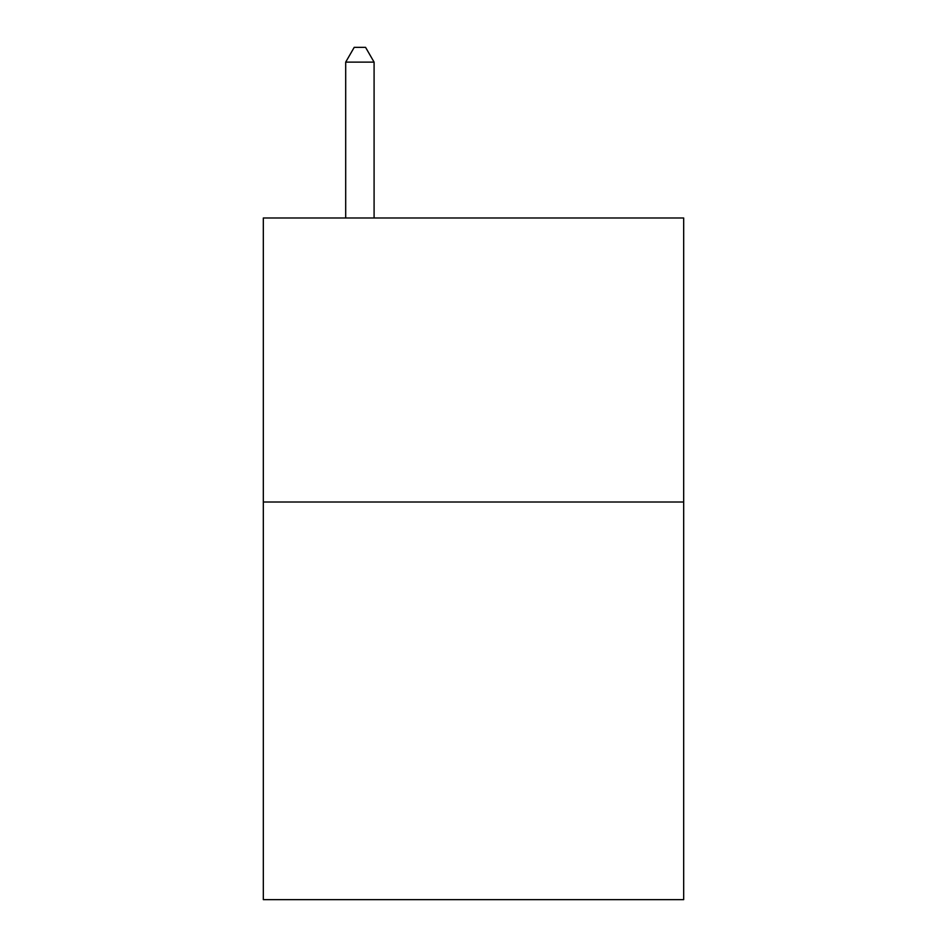 <?xml version="1.0" encoding="UTF-8"?>
<svg xmlns="http://www.w3.org/2000/svg" width="947" height="947" viewBox="0 0 947 947"><rect width="100%" height="100%" fill="white"/><g stroke="black" fill="none" stroke-linecap="round" stroke-linejoin="round"><path stroke-width="1.42" d="M683.675 502.017L683.675 899.65L263.325 899.65L263.325 217.988L683.675 217.988L683.675 502.017L263.325 502.017M374.089 217.988L374.089 62.123L345.691 62.123L345.691 217.988M345.691 62.123L354.214 47.35L365.566 47.35L374.089 62.123"/></g></svg>

